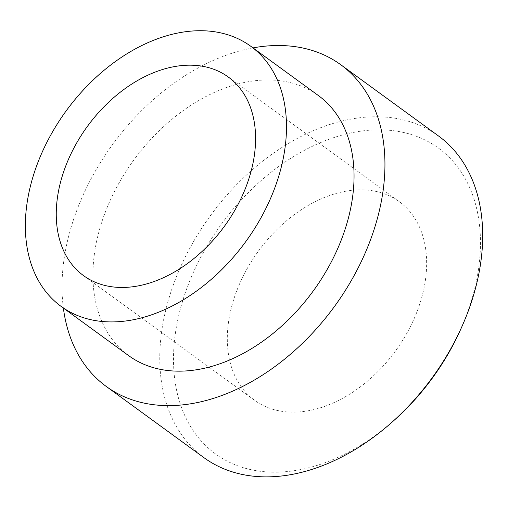 <?xml version="1.0" encoding="UTF-8"?>
<svg xmlns="http://www.w3.org/2000/svg" width="508" height="508" viewBox="0 0 508 508"><rect width="100%" height="100%" fill="white"/><g stroke="black" fill="none" stroke-linecap="round" stroke-linejoin="round"><path stroke-width="0.38" stroke-dasharray="2.54 1.91" d="M63.367 308.051A199.06 137.351 126.1 0 1 65.869 248.564A199.06 137.351 126.1 0 1 252.997 47.892M128.664 355.644A160.966 111.068 126.1 0 1 96.031 244.164A160.966 111.068 126.1 0 1 188.703 106.763A160.966 111.068 126.1 0 1 318.294 95.485M203.975 457.676A199.06 137.351 126.1 0 1 163.62 319.811A199.06 137.351 126.1 0 1 278.219 149.892A199.06 137.351 126.1 0 1 438.48 135.953M393.89 420.516A189.23 130.569 126.1 0 1 231.756 463.36A189.23 130.569 126.1 0 1 177.152 322.866A189.23 130.569 126.1 0 1 381.381 129.858A189.23 130.569 126.1 0 1 461.232 328.13M229.686 315.201A122.879 84.785 126.1 0 1 300.431 210.312A122.879 84.785 126.1 0 1 399.351 201.708A122.879 84.785 126.1 0 1 395.491 350.945A122.879 84.785 126.1 0 1 254.597 400.304A122.879 84.785 126.1 0 1 229.686 315.201M83.541 275.622L254.597 400.304M228.295 77.025L399.351 201.708"/><path stroke-width="0.76" d="M252.997 47.892A199.06 137.351 126.1 0 1 340.735 64.707A199.06 137.351 126.1 0 1 334.474 306.47A199.06 137.351 126.1 0 1 106.223 386.429A199.06 137.351 126.1 0 1 63.367 308.051M250.736 46.241L318.294 95.485A160.966 111.068 126.1 0 1 313.233 290.989A160.966 111.068 126.1 0 1 128.664 355.644L61.1 306.4A160.966 111.068 126.1 0 1 28.467 194.92A160.966 111.068 126.1 0 1 121.139 57.518A160.966 111.068 126.1 0 1 250.736 46.241A160.966 111.068 126.1 0 1 245.675 241.744A160.966 111.068 126.1 0 1 61.1 306.4M58.63 190.519A122.879 84.785 126.1 0 1 129.369 85.63A122.879 84.785 126.1 0 1 228.295 77.025A122.879 84.785 126.1 0 1 224.434 226.263A122.879 84.785 126.1 0 1 83.541 275.622A122.879 84.785 126.1 0 1 58.63 190.519M340.735 64.707L438.48 135.953A199.06 137.351 126.1 0 1 462.458 325.342A199.06 137.351 126.1 0 1 391.617 422.535A199.06 137.351 126.1 0 1 203.975 457.676L106.223 386.429M462.458 325.342L461.232 328.13A189.23 130.569 126.1 0 1 393.89 420.516L391.617 422.535"/></g></svg>
